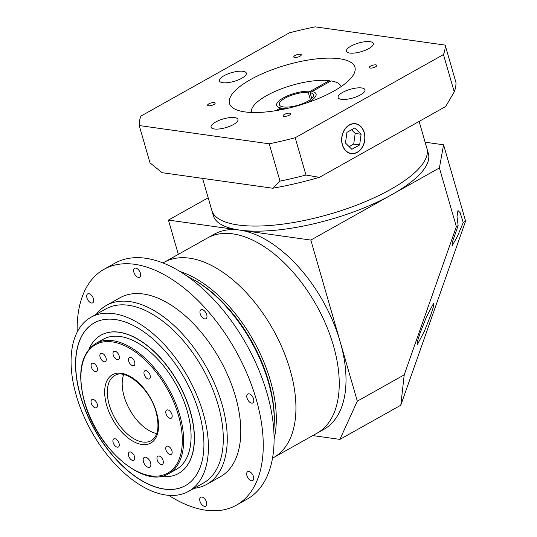 <?xml version="1.0" encoding="UTF-8"?>
<svg xmlns="http://www.w3.org/2000/svg" width="537" height="537" viewBox="0 0 537 537"><rect width="100%" height="100%" fill="white"/><g stroke="black" fill="none" stroke-linecap="round" stroke-linejoin="round"><path stroke-width="0.81" d="M463.23 222.54L460.142 212.679L457.96 210.558L457.007 216.586L458.121 225.627L452.261 242.422L452.08 245.933L457.376 236.468L463.23 222.54L465.599 221.103L400.797 405.22L339.894 439.387L312.782 435.581M430.916 314.695L433.312 307.144L433.547 303.418L426.405 317.038L420.001 333.302L417.598 340.847L417.363 344.579L424.512 330.96L430.916 314.695M202.57 178.371L211.84 210.47A111.918 36.234 -16.1 0 0 279.421 224.553A111.918 36.234 -16.1 0 0 390.567 189.433A111.918 36.234 -16.1 0 0 426.902 148.4L428.365 153.488A111.918 36.234 -16.1 0 1 392.037 194.522L439.407 167.947L443.575 144.802L465.599 221.103M419.115 121.429L426.902 148.4A111.918 36.234 -16.1 0 1 390.567 189.433A111.918 36.234 -16.1 0 1 279.421 224.553A111.918 36.234 -16.1 0 1 211.84 210.47L213.31 215.559A111.918 36.234 -16.1 0 0 239.63 230.078A111.918 36.234 -16.1 0 0 392.037 194.522L310.829 240.073L357.32 401.159L404.213 374.86L456.363 226.688L439.407 167.947M425.109 142.204L443.575 144.802M178.324 254.35L168.43 220.083L208.175 197.784M168.43 220.083L310.829 240.073M339.894 439.387L357.32 401.159M404.213 374.86L400.797 405.22M456.363 226.688L458.121 225.627M93.458 298.814A5.128 2.846 -119.3 0 0 87.685 293.88A5.128 2.846 -119.3 0 0 86.934 297.894A5.128 2.846 -119.3 0 0 92.706 302.828A5.128 2.846 -119.3 0 0 93.458 298.814M140.419 273.239A5.128 2.846 -119.3 0 0 134.646 268.312A5.128 2.846 -119.3 0 0 133.894 272.326A5.128 2.846 -119.3 0 0 139.667 277.26A5.128 2.846 -119.3 0 0 140.419 273.239M206.732 314.716A5.128 2.846 -119.3 0 0 200.959 309.782A5.128 2.846 -119.3 0 0 200.207 313.803A5.128 2.846 -119.3 0 0 205.98 318.73A5.128 2.846 -119.3 0 0 206.732 314.716M253.551 398.944A5.128 2.846 -119.3 0 0 247.779 394.01A5.128 2.846 -119.3 0 0 247.027 398.031A5.128 2.846 -119.3 0 0 252.799 402.958A5.128 2.846 -119.3 0 0 253.551 398.944M253.451 476.581A5.128 2.846 -119.3 0 0 247.678 471.654A5.128 2.846 -119.3 0 0 246.926 475.668A5.128 2.846 -119.3 0 0 252.699 480.602A5.128 2.846 -119.3 0 0 253.451 476.581M206.49 502.155A5.128 2.846 -119.3 0 0 200.717 497.222A5.128 2.846 -119.3 0 0 199.965 501.243A5.128 2.846 -119.3 0 0 205.738 506.169A5.128 2.846 -119.3 0 0 206.49 502.155M168.712 495.349A135.237 75.032 -119.3 0 0 236.354 505.189A135.237 75.032 -119.3 0 0 256.223 399.32A135.237 75.032 -119.3 0 0 104.03 269.292A135.237 75.032 -119.3 0 0 77.167 332.148M236.354 505.189L247.181 499.115A135.237 75.032 -119.3 0 0 267.05 393.245A135.237 75.032 -119.3 0 0 114.858 263.217L104.03 269.292M188.561 491.362L203.449 483.005A99.795 55.371 -119.3 0 0 218.109 404.885A99.795 55.371 -119.3 0 0 105.802 308.936L90.914 317.286A99.795 55.371 -119.3 0 0 76.254 395.407A99.795 55.371 -119.3 0 0 188.561 491.362A99.795 55.371 -119.3 0 0 203.221 413.235A99.795 55.371 -119.3 0 0 90.914 317.286M96.318 314.259A102.594 56.922 60.7 0 1 106.467 305.358A102.594 56.922 60.7 0 1 221.922 403.999A102.594 56.922 60.7 0 1 206.852 484.307A102.594 56.922 60.7 0 1 193.964 488.328M150.595 462.793A5.598 3.108 -119.3 0 0 144.299 457.41A5.598 3.108 -119.3 0 0 143.473 461.793A5.598 3.108 -119.3 0 0 149.776 467.17A5.598 3.108 -119.3 0 0 150.595 462.793M97.204 404.046A4.665 2.584 -119.3 0 0 91.961 399.562A4.665 2.584 -119.3 0 0 91.27 403.213A4.665 2.584 -119.3 0 0 96.519 407.697A4.665 2.584 -119.3 0 0 97.204 404.046M97.251 367.818A4.665 2.584 -119.3 0 0 92.002 363.334A4.665 2.584 -119.3 0 0 91.317 366.979A4.665 2.584 -119.3 0 0 96.566 371.463A4.665 2.584 -119.3 0 0 97.251 367.818M106.037 357.937A4.665 2.584 -119.3 0 0 100.788 353.453A4.665 2.584 -119.3 0 0 100.104 357.105A4.665 2.584 -119.3 0 0 105.353 361.589A4.665 2.584 -119.3 0 0 106.037 357.937M119.167 355.883A4.665 2.584 -119.3 0 0 113.918 351.399A4.665 2.584 -119.3 0 0 113.233 355.051A4.665 2.584 -119.3 0 0 118.482 359.535A4.665 2.584 -119.3 0 0 119.167 355.883M134.646 361.958A4.665 2.584 -119.3 0 0 129.397 357.474A4.665 2.584 -119.3 0 0 128.712 361.126A4.665 2.584 -119.3 0 0 133.961 365.61A4.665 2.584 -119.3 0 0 134.646 361.958M150.112 375.235A4.665 2.584 -119.3 0 0 144.869 370.752A4.665 2.584 -119.3 0 0 144.178 374.403A4.665 2.584 -119.3 0 0 149.427 378.887A4.665 2.584 -119.3 0 0 150.112 375.235M171.961 414.544A4.665 2.584 -119.3 0 0 166.718 410.06A4.665 2.584 -119.3 0 0 166.027 413.712A4.665 2.584 -119.3 0 0 171.276 418.195A4.665 2.584 -119.3 0 0 171.961 414.544M171.914 450.778A4.665 2.584 -119.3 0 0 166.671 446.294A4.665 2.584 -119.3 0 0 165.987 449.939A4.665 2.584 -119.3 0 0 171.229 454.423A4.665 2.584 -119.3 0 0 171.914 450.778M163.134 460.652A4.665 2.584 -119.3 0 0 157.885 456.168A4.665 2.584 -119.3 0 0 157.2 459.82A4.665 2.584 -119.3 0 0 162.449 464.304A4.665 2.584 -119.3 0 0 163.134 460.652M134.525 456.631A4.665 2.584 -119.3 0 0 129.276 452.147A4.665 2.584 -119.3 0 0 128.591 455.799A4.665 2.584 -119.3 0 0 133.841 460.283A4.665 2.584 -119.3 0 0 134.525 456.631M119.053 443.354A4.665 2.584 -119.3 0 0 113.81 438.87A4.665 2.584 -119.3 0 0 113.126 442.522A4.665 2.584 -119.3 0 0 118.368 447.006A4.665 2.584 -119.3 0 0 119.053 443.354M123.678 374.578A37.308 20.701 -119.3 0 0 124.128 396.434A37.308 20.701 -119.3 0 0 156.75 433.534M168.799 473.574L176.243 469.398A74.616 41.396 -119.3 0 0 187.205 410.986A74.616 41.396 -119.3 0 0 103.238 339.25L95.794 343.425A74.616 41.396 60.7 0 1 179.761 415.161A74.616 41.396 60.7 0 1 168.799 473.574C144.305 489.502 96.667 448.442 84.531 402.179C76.966 373.249 80.725 353.661 95.794 343.425M178.593 473.426A79.275 43.987 -119.3 0 0 178.66 473.386A79.275 43.987 -119.3 0 0 190.306 411.329A79.275 43.987 -119.3 0 0 101.09 335.108A79.275 43.987 -119.3 0 0 101.023 335.142M160.563 476.393A79.275 43.987 -119.3 0 0 178.526 473.466A79.275 43.987 -119.3 0 0 190.172 411.402A79.275 43.987 -119.3 0 0 100.956 335.182A79.275 43.987 -119.3 0 0 89.095 348.983M199.073 412.651A93.263 51.747 -119.3 0 0 94.109 322.979A93.263 51.747 -119.3 0 0 80.409 395.991A93.263 51.747 -119.3 0 0 185.366 485.663A93.263 51.747 -119.3 0 0 199.073 412.651M94.176 322.945A93.263 51.747 -119.3 0 0 80.543 395.917A93.263 51.747 -119.3 0 0 185.44 485.629M206.852 484.307L220.385 476.715A102.594 56.922 -119.3 0 0 235.454 396.407A102.594 56.922 -119.3 0 0 119.999 297.767L106.467 305.358M273.776 430.258A112.387 62.359 -119.3 0 0 274.165 424.935L274.232 423.304A110.521 61.319 -119.3 0 0 268.581 381.357A110.521 61.319 -119.3 0 0 193.656 279.656L192.226 278.864A112.387 62.359 -119.3 0 0 187.48 276.414M274.165 424.935A112.387 62.359 -119.3 0 0 268.419 382.284A112.387 62.359 -119.3 0 0 192.226 278.864M272.507 458.168L273.675 457.517A111.918 62.097 -119.3 0 0 290.114 369.906A111.918 62.097 -119.3 0 0 164.161 262.298L214.236 234.206A111.918 62.097 -119.3 0 1 340.19 341.814A111.918 62.097 -119.3 0 1 323.751 429.425L316.984 433.225A111.918 62.097 -119.3 0 0 333.423 345.606A111.918 62.097 -119.3 0 0 207.47 237.998A111.918 62.097 -119.3 0 1 333.423 345.606A111.918 62.097 -119.3 0 1 316.984 433.225L273.675 457.517A111.918 62.097 -119.3 0 0 290.114 369.906A111.918 62.097 -119.3 0 0 164.161 262.298L163 262.949M180.09 271.547A111.918 62.097 60.7 0 1 270.487 380.914A111.918 62.097 60.7 0 1 274.078 439.105M274.199 424.116A110.521 61.319 -119.3 0 0 268.581 381.357A110.521 61.319 -119.3 0 0 192.944 279.267M278.945 110.132L282.402 108.199A20.52 6.645 -16.1 0 0 289.047 108.011M306.963 102.842A20.52 6.645 -16.1 0 0 309.419 101.574A20.52 6.645 -16.1 0 0 316.078 94.049A20.52 6.645 -16.1 0 0 312.111 91.532L331.074 80.892A46.632 15.096 -16.1 0 1 341.109 86.605M251.511 112.468A46.632 15.096 -16.1 0 1 266.701 95.573A46.632 15.096 -16.1 0 1 329.295 80.644L310.332 91.283A20.52 6.645 -16.1 0 0 283.314 97.909A20.52 6.645 -16.1 0 0 276.649 105.427A20.52 6.645 -16.1 0 0 280.623 107.944L280.932 109.018M214.223 102.587A3.92 1.269 -16.1 0 0 209.886 103.359A3.92 1.269 -16.1 0 0 207.618 105.272A3.92 1.269 -16.1 0 0 208.537 105.776A3.92 1.269 -16.1 0 0 212.874 105.01A3.92 1.269 -16.1 0 0 215.142 103.097A3.92 1.269 -16.1 0 0 214.223 102.587M300.358 54.271A3.92 1.269 -16.1 0 0 296.021 55.043A3.92 1.269 -16.1 0 0 293.752 56.949A3.92 1.269 -16.1 0 0 294.672 57.459A3.92 1.269 -16.1 0 0 299.008 56.687A3.92 1.269 -16.1 0 0 301.277 54.781A3.92 1.269 -16.1 0 0 300.358 54.271M375.873 64.876A3.92 1.269 -16.1 0 0 371.537 65.642A3.92 1.269 -16.1 0 0 369.268 67.555A3.92 1.269 -16.1 0 0 370.188 68.065A3.92 1.269 -16.1 0 0 374.524 67.293A3.92 1.269 -16.1 0 0 376.793 65.38A3.92 1.269 -16.1 0 0 375.873 64.876M289.738 113.193A3.92 1.269 -16.1 0 0 285.402 113.965A3.92 1.269 -16.1 0 0 283.133 115.871A3.92 1.269 -16.1 0 0 284.053 116.381A3.92 1.269 -16.1 0 0 288.389 115.609A3.92 1.269 -16.1 0 0 290.658 113.696A3.92 1.269 -16.1 0 0 289.738 113.193M357.212 152.213A14.922 11.438 98 0 0 364.771 136.324A14.922 11.438 98 0 0 355.366 123.872A14.922 11.438 98 0 0 349.379 125.081A14.922 11.438 98 0 0 341.821 140.969A14.922 11.438 98 0 0 351.218 153.428A14.922 11.438 98 0 0 357.212 152.213M349.332 124.913A15.11 11.579 98 0 0 341.673 140.996A15.11 11.579 98 0 0 351.191 153.609A15.11 11.579 98 0 0 357.259 152.38A15.11 11.579 98 0 0 364.912 136.297A15.11 11.579 98 0 0 355.393 123.685A15.11 11.579 98 0 0 349.332 124.913M350.976 46.115A13.989 4.531 -16.1 0 0 346.439 51.243A13.989 4.531 -16.1 0 0 354.883 53.002A13.989 4.531 -16.1 0 0 368.778 48.612A13.989 4.531 -16.1 0 0 373.322 43.484A13.989 4.531 -16.1 0 0 364.871 41.725A13.989 4.531 -16.1 0 0 350.976 46.115M223.976 75.744A13.989 4.531 -16.1 0 0 219.432 80.872A13.989 4.531 -16.1 0 0 227.883 82.638A13.989 4.531 -16.1 0 0 241.771 78.248A13.989 4.531 -16.1 0 0 246.315 73.113A13.989 4.531 -16.1 0 0 237.871 71.354A13.989 4.531 -16.1 0 0 223.976 75.744M215.632 122.04A13.989 4.531 -16.1 0 0 211.088 127.168A13.989 4.531 -16.1 0 0 219.539 128.927A13.989 4.531 -16.1 0 0 233.434 124.537A13.989 4.531 -16.1 0 0 237.972 119.409A13.989 4.531 -16.1 0 0 229.527 117.65A13.989 4.531 -16.1 0 0 215.632 122.04M342.64 92.404A13.989 4.531 -16.1 0 0 338.095 97.533A13.989 4.531 -16.1 0 0 346.54 99.298A13.989 4.531 -16.1 0 0 360.434 94.908A13.989 4.531 -16.1 0 0 364.979 89.78A13.989 4.531 -16.1 0 0 356.528 88.014A13.989 4.531 -16.1 0 0 342.64 92.404M250.672 79.496A65.286 21.138 -16.1 0 0 229.48 103.433A65.286 21.138 -16.1 0 0 268.903 111.642A65.286 21.138 -16.1 0 0 333.739 91.156A65.286 21.138 -16.1 0 0 354.93 67.219A65.286 21.138 -16.1 0 0 315.508 59.01A65.286 21.138 -16.1 0 0 250.672 79.496M319.428 177.344L445.67 106.527L454.235 91.874A158.556 51.33 -16.1 0 0 455.94 82.403L445.173 45.101L315.185 26.85A158.556 51.33 -16.1 0 0 289.208 32.911L140.942 116.079A158.556 51.33 -16.1 0 0 139.237 125.551L150.004 162.859L162.107 172.692L272.783 188.232L279.992 181.103A158.556 51.33 -16.1 0 0 305.969 175.042L319.428 177.344A149.226 48.31 163.9 0 1 272.783 188.232M139.237 125.551L269.225 143.802L279.992 181.103M269.225 143.802A158.556 51.33 -16.1 0 0 295.202 137.74L305.969 175.042M295.202 137.74L443.468 54.573L454.235 91.874M443.468 54.573A158.556 51.33 -16.1 0 0 445.173 45.101M329.295 80.644L329.604 81.718M280.623 107.944L275.743 110.682M306.909 102.856A20.5 6.639 -16.1 0 0 309.406 101.567A20.5 6.639 -16.1 0 0 316.065 94.056A20.5 6.639 -16.1 0 0 312.098 91.538L312.111 91.545M310.641 92.357L310.332 91.283A20.5 6.639 -16.1 0 0 283.328 97.909A20.5 6.639 -16.1 0 0 276.669 105.427A20.5 6.639 -16.1 0 0 289.107 107.997M354.756 127.981L346.942 132.364L345.479 143.03L351.836 149.32L359.649 144.936L361.106 134.263L354.756 127.981M349.151 146.661L353.715 144.104L355.172 133.431L351.507 129.8M355.172 133.431L361.106 134.263M353.715 144.104L359.649 144.936M310.628 92.364L310.319 91.29L308.292 92.424A17.721 5.739 163.9 0 0 285.093 98.157A17.721 5.739 163.9 0 0 279.341 104.655A17.721 5.739 163.9 0 0 290.04 106.883A17.721 5.739 163.9 0 0 307.641 101.318A17.721 5.739 163.9 0 0 313.393 94.827A17.721 5.739 163.9 0 0 310.071 92.673L311.728 98.412M310.359 99.573L308.292 92.424M312.098 91.538L310.071 92.673M156.535 412.376A39.174 21.735 60.7 0 1 141.896 444.488A39.174 21.735 60.7 0 1 106.702 405.381A39.174 21.735 60.7 0 1 121.342 373.269A39.174 21.735 60.7 0 1 156.535 412.376M109.239 404.784A37.308 20.701 -119.3 0 0 151.226 440.655C158.066 436.319 159.69 426.808 156.099 412.134C150.085 388.379 125.101 367.932 114.717 375.585A37.308 20.701 -119.3 0 0 109.239 404.784M84.745 402.3A73.683 40.879 -119.3 0 0 150.951 475.856A73.683 40.879 -119.3 0 0 178.492 415.457A73.683 40.879 -119.3 0 0 112.287 341.901A73.683 40.879 -119.3 0 0 84.745 402.3M353.574 123.617L355.366 123.872M349.419 153.173L351.218 153.428"/></g></svg>
